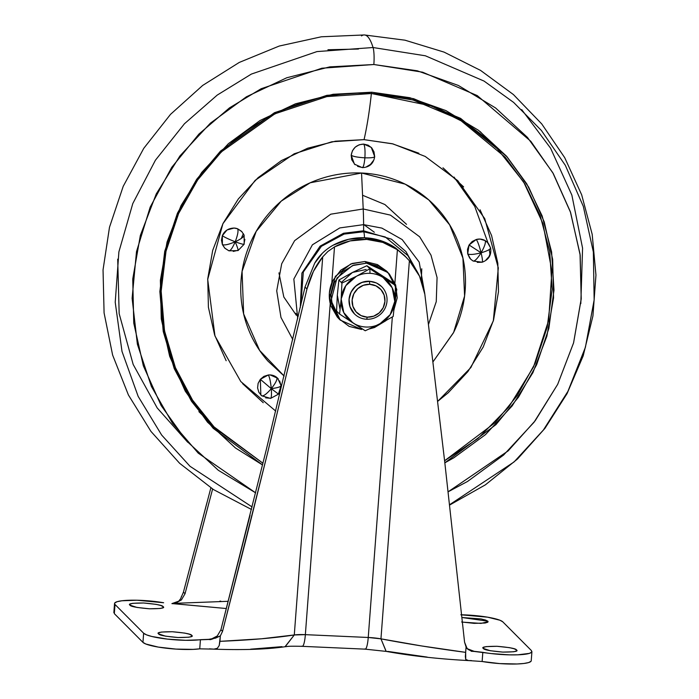 <?xml version="1.0" encoding="UTF-8"?>
<svg xmlns="http://www.w3.org/2000/svg" width="699" height="699" viewBox="0 0 699 699"><rect width="100%" height="100%" fill="white"/><g stroke="black" fill="none" stroke-linecap="round" stroke-linejoin="round"><path stroke-width="1.05" d="M339.906 308.696L337.32 295.118L336.577 311.029L339.592 314.061L352.829 322.833A27.278 26.466 -44.9 0 1 341.173 298.98A27.278 26.466 -44.9 0 1 356.324 276.332A27.278 26.466 -44.9 0 1 369.989 273.335L369.885 268.766L356.324 276.332L341.925 283.06L338.901 280.037L352.471 272.461L366.87 265.734L392.506 282.44L395.52 285.463L392.506 282.44L366.87 265.734L369.885 268.766L356.324 276.332L341.925 283.06L341.173 298.98L339.592 314.061L336.577 311.029L337.32 295.118L338.901 280.037L352.471 272.461L366.136 269.473M354.489 313.93L349.954 306.651L349.054 299.338L351.047 292.147L355.608 286.188L362.056 282.352L369.509 281.348A19.257 18.681 -44.9 0 1 383.419 288.67A19.257 18.681 -44.9 0 1 384.66 309.019A19.257 18.681 -44.9 0 1 366.66 319.242A19.257 18.681 135.1 0 0 387.001 301.147A19.257 18.681 135.1 0 0 369.509 281.348L369.762 284.31A16.689 16.191 -44.9 0 1 384.922 301.47A16.689 16.191 -44.9 0 1 367.29 317.163L366.66 319.242L367.29 317.163L373.659 316.193L379.242 312.872L383.201 307.7L384.922 301.47L384.144 295.135L380.99 289.639L375.94 285.847L369.762 284.31L363.393 285.279L357.809 288.6L353.851 293.772L352.13 300.002L352.908 306.345L356.062 311.833L361.112 315.625L367.29 317.163A16.689 16.191 -44.9 0 1 352.13 300.002A16.689 16.191 -44.9 0 1 369.762 284.31L369.509 281.348A19.257 18.681 135.1 0 0 349.168 299.443A19.257 18.681 135.1 0 0 366.66 319.242A19.257 18.681 -44.9 0 1 352.75 311.92A19.257 18.681 -44.9 0 1 351.51 291.57A19.257 18.681 -44.9 0 1 369.509 281.348L369.404 281.234A19.257 18.681 135.1 0 0 351.405 291.466A19.257 18.681 135.1 0 0 352.637 311.815M387.997 272.531L386.346 270.871L364.965 261.496L366.617 263.156L387.997 272.531L396.779 289.342L393.983 309.902M369.43 328.914L374.489 327.525L385.927 320.675L369.448 328.906M393.755 310.382L397.224 297.8L395.66 285L389.291 273.921L379.094 266.249L366.617 263.156L353.755 265.113L342.475 271.815L334.489 282.256L331.02 294.829L332.584 307.639L338.945 318.718L349.151 326.389L361.628 329.474L340.247 320.098L331.081 300.544L336.97 278.045L352.427 265.62L366.617 263.156L364.965 261.496L350.776 263.96L335.319 276.393L329.43 298.884L338.596 318.438L340.247 320.098M341.925 281.854L352.471 272.461L366.87 265.734L369.885 268.766L369.989 273.335A27.278 26.466 -44.9 0 1 383.122 277.538L369.885 268.766L383.122 277.538A27.278 26.466 135.1 0 0 369.989 273.335A27.278 26.466 135.1 0 0 356.324 276.332L345.778 285.716L341.173 298.98L339.592 314.061L365.228 330.767L379.627 324.03L393.188 316.464L394.778 301.383L395.52 285.463L383.122 277.538A27.278 26.466 -44.9 0 1 394.778 301.383A27.278 26.466 -44.9 0 1 379.627 324.03A27.278 26.466 -44.9 0 1 365.953 327.027A27.278 26.466 -44.9 0 1 352.829 322.833L365.228 330.767L379.627 324.03L393.188 316.464L394.778 301.383L392.191 287.805L383.122 277.538L395.52 285.463L394.778 301.383L390.173 314.646L379.627 324.03A27.278 26.466 135.1 0 1 365.953 327.027A27.278 26.466 135.1 0 1 352.829 322.833L343.759 312.567L341.173 298.98L341.925 283.06L338.901 280.037L337.32 295.118M338.858 318.7L337.294 317.058L330.933 305.979L329.369 293.169L332.838 280.596L340.824 270.155L352.104 263.453L364.965 261.496L377.443 264.589L386.538 271.072M369.404 281.234L376.534 282.999L381.619 286.59M158.612 633.888L165.506 636.16L178.062 637.532L188.913 637.208L191.57 636.431L191.718 635.374C194.025 636.789 189.473 637.505 178.062 637.532C165.523 636.431 159.04 635.216 158.612 633.888C156.305 632.473 160.866 631.756 172.277 631.73C184.816 632.831 191.299 634.045 191.718 635.374L191.648 636.37L191.718 635.374L189.359 634.211L184.833 633.102L172.277 631.73L161.417 632.053L158.769 632.84L158.612 633.888L158.367 633.416M129.988 605.151L136.882 607.422L149.437 608.794L160.289 608.471L162.946 607.693L163.094 606.636C165.401 608.051 160.849 608.768 149.437 608.794C136.899 607.693 130.416 606.479 129.988 605.151C127.681 603.735 132.242 603.019 143.653 602.992C156.192 604.093 162.675 605.308 163.094 606.636L163.024 607.641L163.094 606.636L160.726 605.474L156.2 604.364L143.653 602.992L132.793 603.316L130.145 604.102L129.988 605.151L129.734 604.687M483.367 648.454L490.261 650.725L502.808 652.097L513.669 651.774L516.316 650.987L516.474 649.939C518.78 651.354 514.228 652.071 502.808 652.097C490.27 650.996 483.795 649.782 483.367 648.454C481.061 647.038 485.613 646.322 497.033 646.295C509.562 647.396 516.045 648.611 516.474 649.939L516.395 650.935L516.474 649.939L514.106 648.768L509.58 647.667L497.033 646.295L486.172 646.619L483.525 647.396L483.367 648.454L483.114 647.982M461.637 621.988L474.184 623.359L485.045 623.036L487.692 622.259L487.85 621.201L487.771 622.197L487.85 621.201L485.482 620.03L480.956 618.93L461.952 617.505L487.85 621.201L488.094 621.726L480.991 623.394L462.441 622.127M331.789 282.912L329.378 293.169L330.243 303.619L305.358 634.657L294.288 634.954L322.72 256.839L327.883 251.474L334.506 246.904A60.979 59.153 -44.9 0 1 366.626 239.39L365.027 237.782A60.979 59.153 135.1 0 0 332.916 245.305C324.913 249.954 318.84 255.913 314.707 263.173L305.017 287.044L306.966 289.002C310.295 276.315 315.555 265.594 322.72 256.839L327.883 251.474L334.506 246.904L350.112 240.928L366.626 239.39L382.799 242.396L397.399 249.726L394.9 282.938L397.399 249.726L403.786 254.899L409.387 260.727L380.955 638.842L368.242 637.479L392.34 316.97L368.242 637.479L305.358 634.657L330.234 303.558M331.807 282.877L334.506 246.904L331.807 282.877C329.089 289.692 328.565 296.603 330.243 303.619L329.378 293.169L331.807 282.877M332.881 245.323L348.513 239.329L365.027 237.782L381.2 240.797L395.844 248.154M250.041 515.277L220.928 629.755L222.527 631.363L267.455 453.476L306.966 289.002L267.455 453.476L245.454 541.62L222.527 631.363L220.351 635.907L219.215 645.535L217.337 648.305L213.903 649.135L199.739 648.838L200.43 639.672A32.093 5.19 -175.7 0 1 167.428 639.113A32.093 5.19 -175.7 0 1 143.636 633.215L142.954 642.381L114.321 613.643L115.012 604.478L143.636 633.215L142.954 642.381A32.093 5.19 4.3 0 0 166.738 648.27A32.093 5.19 4.3 0 0 199.739 648.838L200.43 639.672L211.876 639.209L220.351 635.907L219.94 641.341L261.522 638.781L294.288 634.954L322.72 256.839L313.397 271.43L306.966 289.002L305.017 287.044L266.179 450.156L305.017 287.044L314.707 263.173L322.353 253.265M114.575 603.307A32.093 5.19 -175.7 0 1 163.645 602.748L137.039 600.231L121.906 600.773L117.117 601.699L114.75 602.966L114.059 612.123M465.656 652.359L466.067 646.924L468.077 649.45L471.266 650.979L482.817 652.342L482.127 661.499L467.814 660.52L465.735 659.437L465.351 656.562L466.067 646.924L464.573 642.215L444.678 461.427L424.835 294.288L419.531 276.192L409.387 260.727L380.955 638.842L421.68 645.963L465.656 652.359C435.259 648.34 407.028 643.831 380.955 638.842L386.197 651.398C411.431 655.942 438.876 659 468.54 660.581L465.735 659.437L465.656 652.359M531.887 651.791A32.093 5.19 -175.7 0 1 482.817 652.342L482.127 661.499A32.093 5.19 4.3 0 0 531.196 660.948M531.45 650.612L502.826 621.874L531.45 650.612L531.712 652.123L529.353 653.39L517.723 654.823L509.422 654.858L491.214 653.565L474.56 651.494L467.159 648.672L464.573 642.215L444.678 461.427L424.835 294.288C422.895 281.348 417.749 270.155 409.387 260.727M461.655 614.797A32.093 5.19 -175.7 0 1 502.826 621.874L499.951 620.24L487.544 617.165L460.842 614.779M181.233 597.077L181.522 596.308M180.587 598.807L178.726 601.175L180.587 598.807L183.444 592.132L206.869 502.887M175.266 603.158L171.91 603.604L178.726 601.175M531.022 661.28L528.662 662.556L523.866 663.482L517.033 663.98L499.645 663.587L482.092 661.49M471.528 660.599L467.814 660.52M427.203 657.095L387.657 651.389M281.977 646.654L250.626 649.179M386.093 651.363L380.955 638.842A17.65 2.848 4.3 0 0 368.242 637.479L305.358 634.657A17.65 2.848 4.3 0 0 294.288 634.954C275.362 637.925 250.583 640.057 219.94 641.341L219.215 645.535L217.337 648.305L213.903 649.135L209.455 648.847M199.757 648.829L193.107 649.388L175.895 649.091L158.227 647.082L145.82 644.006L142.954 642.381L114.321 613.643M176.244 603.211L175.152 603.316L181.417 599.908L185.043 593.731L212.61 489.012M220.779 601.149L219.897 601.14M115.012 604.478L143.636 633.215L146.51 634.849L151.744 636.457L167.428 639.113L185.619 640.31L207.69 639.524L215.545 638.117L220.351 635.907L222.527 631.363L220.928 629.755L217.31 635.933L210.958 639.262L217.31 635.933L220.928 629.755L266.179 450.156M173.57 603.709L226.38 608.532L175.222 603.805L175.152 603.316L171.945 603.639L175.222 603.805L175.152 603.316L171.945 603.639M404.66 255.712L395.8 248.128A60.979 59.153 135.1 0 0 365.027 237.782L366.626 239.39A60.979 59.153 -44.9 0 1 397.399 249.726L406.608 257.678M209.176 501.926L185.043 593.731L183.444 592.132L210.862 487.876M516.474 649.939L516.718 650.454M163.094 606.636L163.348 607.16M191.718 635.374L191.972 635.898M183.444 592.132L185.043 593.731L181.417 599.908L175.152 603.316L175.222 603.805M208.765 639.541L210.88 639.602M466.941 648.419L471.379 650.935L474.516 651.451L471.24 651.285M228.241 601.297L175.152 603.316M207.655 639.489L210.949 639.262M365.219 649.161A14.12 2.56 -87.4 0 0 368.242 637.479A14.12 2.56 92.6 0 1 365.219 649.161A14.12 2.56 92.6 0 1 364.773 648.943M386.197 651.398L365.193 649.153L302.3 646.339A14.12 2.56 -87.4 0 0 305.358 634.657A14.12 2.56 92.6 0 1 302.335 646.339A14.12 2.56 92.6 0 1 301.889 646.129M302.3 646.339C285.891 645.972 288.005 646.584 285.026 646.732L294.288 634.954L285.201 646.697M237.695 250.382C238.63 250.941 237.809 248.075 235.214 241.775C237.765 235.047 238.569 230.714 237.616 228.783L234.06 228.049C228.407 228.267 224.501 230.792 222.352 235.624C224.274 237.118 228.556 239.172 235.214 241.775C241.609 244.126 244.545 244.816 244.003 243.846C244.545 244.816 241.609 244.126 235.214 241.775C232.409 248.259 230.251 251.221 228.739 250.688C230.251 251.221 232.409 248.259 235.214 241.775C228.573 244.571 224.3 245.498 222.387 244.571L224.763 248.119L228.957 250.836L238.036 250.574L244.187 244.196L244.108 235.1L241.592 231.352L237.616 228.783C238.569 230.714 237.765 235.047 235.214 241.775C241.592 238.735 244.51 236.437 243.968 234.899C244.51 236.437 241.592 238.735 235.214 241.775C228.556 239.172 224.274 237.118 222.352 235.624L222.387 244.571C224.3 245.498 228.573 244.571 235.214 241.775C237.809 248.075 238.63 250.941 237.695 250.382L233.221 251.422M472.987 260.937C474.604 261.522 477.303 258.813 481.104 252.802C482.642 259.478 482.887 262.553 481.829 262.038C482.887 262.553 482.642 259.478 481.104 252.802C479.304 245.873 477.697 241.435 476.29 239.486C477.697 241.435 479.304 245.873 481.104 252.802C484.634 246.537 485.98 242.466 485.141 240.587L479.942 239.075L476.29 239.486A11.874 11.516 -44.9 0 1 485.141 240.587C485.98 242.466 484.634 246.537 481.104 252.802C477.303 258.813 474.604 261.522 472.987 260.937L470.654 259.146L467.701 253.877C469.649 254.908 474.114 254.558 481.104 252.802C487.823 250.801 490.934 249.08 490.427 247.647C490.934 249.08 487.823 250.801 481.104 252.802L469.064 244.991L467.701 253.877L467.5 249.325L469.064 244.991L472.157 241.539L476.29 239.486L469.064 244.991L481.104 252.802C474.114 254.558 469.649 254.908 467.701 253.877L469.623 257.957L471.318 259.766M260.334 379.321L271.291 388.661C270.583 381.523 269.587 376.962 268.294 374.996L260.334 379.321L260.841 394.996L261.688 395.765C263.392 396.412 266.599 394.044 271.291 388.661C266.599 394.044 263.392 396.412 261.688 395.765L258.848 392.279L257.59 387.928L258.114 383.375L260.334 379.321L263.907 376.377L268.294 374.996C269.587 376.962 270.583 381.523 271.291 388.661C271.736 395.538 271.378 398.736 270.207 398.238C271.378 398.736 271.736 395.538 271.291 388.661C278.193 387.735 281.4 386.617 280.911 385.306C281.4 386.617 278.193 387.735 271.291 388.661C275.721 383.017 277.564 379.286 276.821 377.469C277.564 379.286 275.721 383.017 271.291 388.661L260.334 379.321M280.386 389.85L278.403 394.184L270.583 398.413L261.741 395.809L260.841 394.996M278.176 393.904L271.291 388.661L278.176 393.904M477.268 262.37L482.196 262.212C488.837 259.713 491.642 254.952 490.593 247.927L487.474 242.378L485.141 240.587L487.893 242.824M374.69 156.663L371.265 147.393L363.725 144.09C364.895 146.065 365.289 150.643 364.887 157.817C357.722 157.371 353.152 156.515 351.186 155.248L352.41 150.818L355.223 147.139L359.199 144.78L363.725 144.09C356.639 144.518 352.453 148.232 351.186 155.248C353.152 156.515 357.722 157.371 364.887 157.817C371.789 158 375.005 157.493 374.515 156.296C375.005 157.493 371.789 158 364.887 157.817C365.289 150.643 364.895 146.065 363.725 144.09L368.128 145.174L371.719 147.882L373.965 151.788L374.69 156.663C373.511 163.636 369.387 167.297 362.318 167.638L361.968 167.454C363.253 167.952 364.223 164.737 364.887 157.817C364.223 164.737 363.253 167.952 361.968 167.454L357.573 166.371M278.403 394.184L281.085 385.638L277.669 378.238L270.129 374.926L268.294 374.996A11.874 11.516 -44.9 0 1 276.821 377.469L278.281 378.902M355.022 164.702L351.737 159.765L351.186 155.248L354.437 164.151L362.318 167.638M414.306 267.105L407.928 255.642L385.228 236.952L363.585 231.753A8.021 1.459 92.6 0 1 364.441 237.765A8.021 1.459 -87.4 0 0 363.585 231.753L363.602 230.792L363.585 231.753L344.083 234.104L321.391 246.319L303.331 272.016L300.797 305.332L303.331 272.016L321.391 246.319L344.083 234.104L363.585 231.753M416.543 270.6L405.936 251.57L391.501 239.198L363.602 230.792L391.501 239.198L405.944 251.57L416.543 270.609M424.739 293.493L419.199 262.108L402.178 239.582L381.881 228.101L363.62 224.641A52.879 9.603 92.6 0 1 363.602 230.792A52.879 9.603 -87.4 0 0 363.62 224.641L381.881 228.101L402.178 239.582L419.199 262.108L424.739 293.493M428.522 324.292L436.255 301.653L437.067 277.564L430.995 255.144L419.653 236.795L390.435 215.117L363.209 208.975A92.871 16.863 92.6 0 1 363.62 224.641A92.871 16.863 -87.4 0 0 363.209 208.975L390.435 215.117L419.653 236.795L430.995 255.144L437.067 277.564L436.255 301.653L428.522 324.292M433.039 361.767L453.642 332.392L464.59 296.018L462.93 258.123L449.64 224.833L428.819 199.966L405.184 184.16L361.549 173.02L363.209 208.975L361.549 173.02C376.412 173.684 390.488 177.17 403.786 183.488C417.093 189.796 428.601 198.455 438.317 209.447C448.033 220.447 455.215 232.942 459.863 246.948C464.52 260.954 466.285 275.406 465.167 290.286C464.049 305.175 460.125 319.364 453.406 332.864L433.048 361.776M262.536 464.957L235.441 447.963L207.489 422.144L185.287 391.204L169.682 356.341L161.268 318.901L160.377 280.316L167.044 242.064L181.015 205.628L201.74 172.4L228.433 143.653L260.063 120.499L295.415 103.828L333.135 94.278L371.772 92.207L409.841 97.711L445.875 110.573L478.492 130.294L506.443 156.122L528.645 187.061L544.25 221.915L552.664 259.364L553.547 297.949L546.88 336.193L532.918 372.637L512.192 405.866L485.499 434.612L453.869 457.766L444.835 462.834L496.01 424.573L518.492 397.172L536.64 364.738L548.855 328.46L553.984 290.146L551.607 251.946L542.153 215.939L526.758 183.846L506.95 156.707L460.606 118.376L413.651 98.699L371.772 92.207L371.379 93.517A119.512 21.695 92.6 0 1 364.057 139.651L392.925 143.898L425.228 156.454L457.828 180.726L484.739 218.638L498.308 267.927L493.319 320.885L470.864 367.56L437.723 401.322L448.155 392.838L467.893 371.58L483.219 347.01L493.546 320.063L498.474 291.78L497.819 263.252L491.598 235.563L480.056 209.787M444.599 460.763L495.198 422.615L517.374 395.363L535.233 363.157L547.195 327.193L552.149 289.246L549.685 251.448L540.248 215.851L524.949 184.125L505.316 157.301L459.418 119.415L412.943 99.957L371.475 93.517L431.51 106.003L464.73 122.657L497.321 148.765L523.656 182.02L542.922 223.54L551.887 270.95L548.663 320.299L533.503 366.984L508.75 407.124L477.933 438.518L444.599 460.763M373.851 64.518L422.607 72.189L477.26 95.597L530.821 141.312L553.302 173.605L570.323 211.657L580.039 254.069L581.236 298.683L573.556 342.938L557.715 384.275L535.233 420.684L508.138 450.899L448.129 491.799L467.5 481.48L503.577 455.066L534.019 422.283L557.662 384.38L573.591 342.816L581.192 299.189L580.179 255.17L570.594 212.47L552.787 172.705L527.465 137.415L495.582 107.961L458.378 85.461L417.277 70.8L373.851 64.518A16.051 2.91 -87.4 0 0 373.056 47.523A16.051 2.91 92.6 0 1 373.851 64.518L329.788 66.877L286.756 77.764L246.432 96.785L210.355 123.199L179.905 155.982L156.27 193.885L140.342 235.449L132.74 279.076L133.754 323.087L143.339 365.795L161.146 405.56L186.467 440.851L218.35 470.305L255.642 492.839L198.21 453.127L172.426 423.157L151.403 386.477L137.371 344.179L132.111 298.307L136.497 251.64L150.18 207.14L171.718 167.376L198.935 134.059L229.464 107.891L261.155 88.729L321.889 68.214L373.851 64.518M449.579 504.73L514.08 461.925L543.403 430.007L567.911 391.37L585.404 347.289L594.15 299.923L593.355 252.016L583.316 206.371L565.334 165.331L541.384 130.46L513.616 102.404L484.031 81.067L425.376 55.789L373.056 47.523L425.376 55.789L484.031 81.067L513.616 102.404L541.384 130.46L565.334 165.331L583.316 206.371L593.355 252.016L594.15 299.923L585.404 347.289L567.911 391.37L543.403 430.007L514.08 461.925L449.579 504.73M361.497 35.911A112.329 20.393 92.6 0 1 364.406 34.95A112.329 20.393 92.6 0 1 373.056 47.523A112.329 20.393 -87.4 0 0 364.406 34.95L404.974 40.184L444.066 52.11L480.562 70.407L513.433 94.575L541.751 123.941L564.713 157.668L581.673 194.811L592.184 234.322L595.959 275.083L592.927 315.965L583.193 355.852L567.046 393.651L544.94 428.356L517.487 459.016L485.421 484.818L449.614 505.054M521.707 109.612L550.559 148.153L571.861 195.1L582.573 248.145L580.817 303.611M480.108 131.526L489.684 141.513M489.999 254.593L489.256 249.578M488.007 242.946L474.761 206.415L454.018 177.048M421.27 280.238L421.768 268.783L421.27 280.238M406.53 224.344L384.913 204.536L362.58 195.257M374.349 232.251L363.62 224.475M463.638 186.913L442.974 167.812M418.858 153.23L392.209 143.723L364.057 139.651L335.494 141.181L307.595 148.24L281.452 160.569L258.071 177.695L238.333 198.944L223.007 223.514L212.679 250.46L207.752 278.744L208.407 307.28L214.628 334.961L226.161 360.736M242.579 383.62L263.252 402.711M270.207 398.238L265.672 397.853M279.661 380.955L280.911 385.306M488.505 243.567L490.427 247.647M490.628 252.199L489.055 256.533L485.971 259.984M284.135 376.045L267.909 361.077C258.193 350.085 251.011 337.582 246.363 323.576C241.705 309.57 239.94 295.127 241.059 280.238C242.177 265.349 246.1 251.159 252.82 237.669C259.539 224.169 268.547 212.391 279.845 202.343C291.142 192.286 303.873 184.719 318.028 179.643C332.182 174.558 346.695 172.356 361.549 173.02L310.216 182.771L281.234 201.12L256.183 231.395L242.072 271.387L243.636 313.93L259.652 350.452L284.144 376.027M373.292 160.726L370.479 164.405L366.503 166.773M228.739 250.688L224.929 248.285L222.387 244.571L221.478 240.133L222.352 235.624L227.035 229.971L234.06 228.049A11.874 11.516 -44.9 0 1 237.616 228.783L241.933 231.71M244.877 239.338L244.003 243.846M295.668 313.283L298.333 315.913M278.953 272.881L283.811 296.996L296.376 315.336M241.277 238.473L243.348 233.641M208.835 421.27L198.883 411.659M207.725 422.406L220.028 432.498M358.438 49.044L327.936 49.751M117.703 259.172L119.162 313.65L133.168 364.45L157.205 407.954L187.743 442.284M252.121 506.958L189.997 466.285L161.652 435.04L138.166 396.403L122.002 351.422L115.221 302.256L118.891 251.876L132.793 203.558L155.431 160.193L184.44 123.758L217.223 95.09L251.378 74.077L316.97 51.586L373.056 47.523L316.97 51.586L251.378 74.077L217.223 95.09L184.44 123.758L155.431 160.193L132.793 203.558L118.891 251.876L115.221 302.256L122.002 351.422L138.166 396.403L161.652 435.04L189.997 466.285L252.121 506.958M497.321 148.765C462.598 114.741 420.632 96.331 371.422 93.535L326.87 96.602L274.899 113.815L221.391 151.858L197.703 179.888L178.629 213.475L166.013 251.256L161.163 291.177L164.492 330.776L175.414 367.683L192.531 400.073L214.034 426.888L262.964 463.245L216.052 428.941C166.047 379.775 147.996 301.278 171.037 233.195C197.066 148.983 284.379 88.135 371.422 93.535L371.772 92.207L326.905 95.326L274.497 112.688L220.543 151.045L196.672 179.32L177.441 213.178L164.737 251.282L159.861 291.535L163.225 331.457L174.243 368.661L191.517 401.305L213.204 428.33L262.544 464.957M275.712 411.073L240.806 381.567L214.96 335.974L207.699 279.408L222.911 223.706L255.144 180.359L294.183 153.797L331.807 141.783L364.057 139.651A119.512 21.695 -87.4 0 0 371.291 94.33M292.802 339.531L280.972 317.451L276.725 290.836L281.697 263.768L294.628 240.657L330.767 214.182L363.209 208.975L330.767 214.182L294.628 240.657L281.697 263.768L276.725 290.836L280.972 317.451L292.802 339.531M297.704 318.639L293.842 279.032L312.401 244.807L339.766 227.926L363.62 224.641L339.766 227.926L312.401 244.807L293.842 279.032L297.704 318.639M300.299 307.464L301.898 273.126L320.081 246.162L343.462 233.274L363.602 230.792L343.462 233.274L320.081 246.162L301.898 273.126L300.299 307.464M113.85 612.647L114.54 603.49M531.231 660.765L531.922 651.599M403.961 254.995L405.691 256.743M473.511 651.416L474.507 651.451M212.985 649.126C242.78 650.184 266.8 649.388 285.026 646.732M482.196 262.212L473.127 261.042M251.491 509.475L213.483 489.58L179.626 463.288L150.958 431.414L128.398 394.952L112.618 355.04L104.081 312.916L103.041 269.893L109.49 227.271L123.207 186.336L143.767 148.328L170.521 114.356L202.675 85.435L239.276 62.429L279.233 46.047L321.357 36.785L364.38 34.95"/></g></svg>
